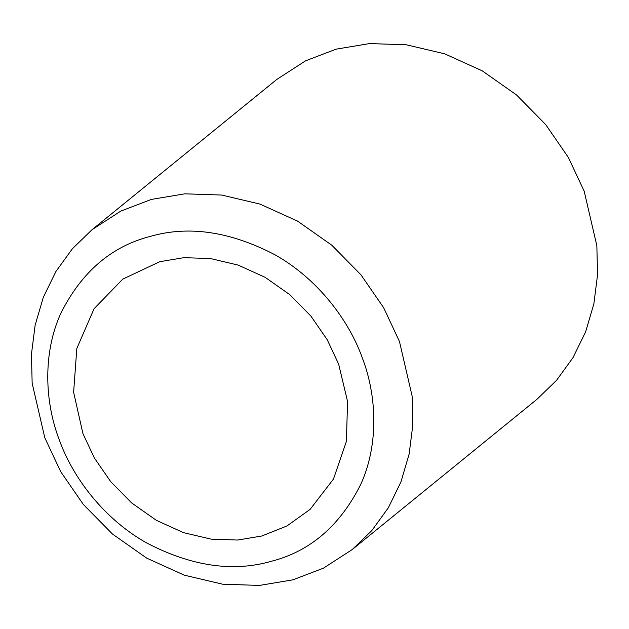 <?xml version="1.0" encoding="UTF-8"?>
<svg xmlns="http://www.w3.org/2000/svg" width="629" height="629" viewBox="0 0 629 629"><rect width="100%" height="100%" fill="white"/><g stroke="black" fill="none" stroke-linecap="round" stroke-linejoin="round"><path stroke-width="0.94" d="M92.054 229.687L276.784 79.435L305.576 60.824L336.13 49.156L369.577 43.574L406.365 44.801L444.695 53.827L482.239 70.841L516.582 95.003L545.713 124.605L568.364 157.439L584.199 191.247L596.85 245.774L597.55 274.826L593.862 303.846L585.646 331.774L573.05 357.563L556.571 380.301L536.946 399.313L352.216 549.565L323.424 568.176L292.87 579.844L259.423 585.426L222.635 584.199L184.305 575.173L146.761 558.159L112.418 533.997L83.287 504.395L60.636 471.561L44.801 437.753L32.15 383.226L31.45 354.174L35.138 325.154L43.354 297.226L55.95 271.437L72.429 248.699L92.054 229.687L120.839 211.069L151.392 199.409L184.84 193.826L221.636 195.045L259.958 204.079L297.501 221.086L331.845 245.247L360.975 274.857L383.635 307.683L399.462 341.492L412.113 396.026L412.813 425.07L409.133 454.091L400.909 482.026L388.313 507.815L371.841 530.546L352.216 549.565M271.217 561.327C232.761 572.374 191.161 566.202 146.408 542.811C104.469 519.232 73.003 478.197 59.323 439.962C44.667 401.994 42.638 352.971 60.958 313.03C81.699 271.862 111.498 246.309 150.362 236.378C188.818 225.324 230.418 231.496 275.172 254.894C317.11 278.474 348.576 319.508 362.257 357.736C376.913 395.704 378.941 444.734 360.621 484.668C339.88 525.836 310.081 551.389 271.217 561.327M159.782 261.695L183.896 257.67L210.432 258.55L238.069 265.061L265.139 277.326L289.898 294.749L310.907 316.096L327.237 339.762L338.654 364.144L347.578 401.53L346.375 441.464L333.464 479.062L310.097 509.396L286.918 525.986L261.798 536.01L237.676 540.036L211.147 539.155L183.511 532.645L156.44 520.38L131.673 502.956L110.673 481.61L94.334 457.936L82.918 433.554L73.624 392.276L76.817 348.474L94.059 308.737L122.797 279.103L159.782 261.695"/></g></svg>
